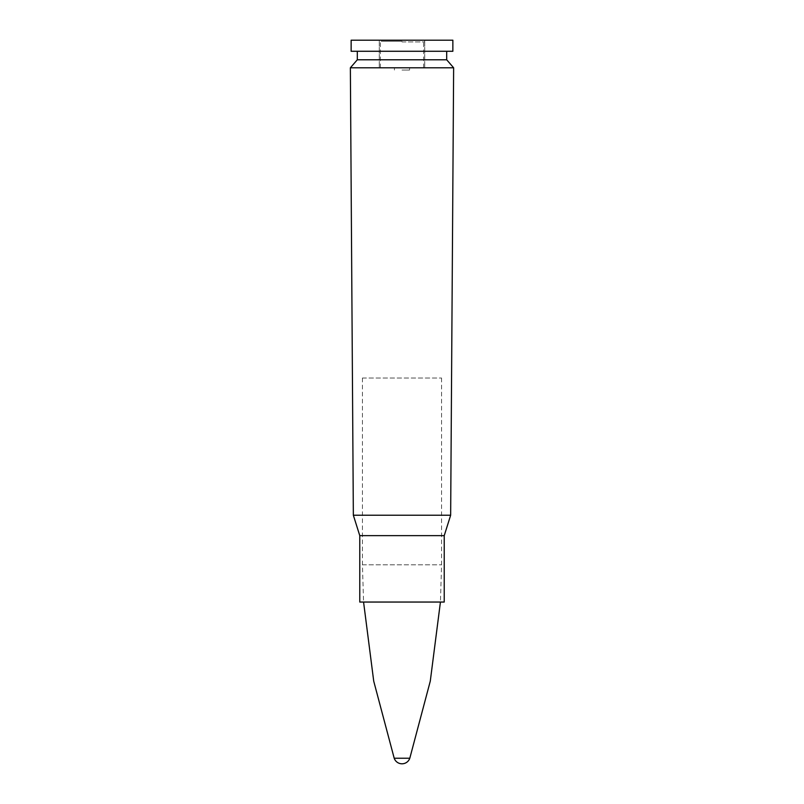 <?xml version="1.0" encoding="UTF-8"?>
<svg xmlns="http://www.w3.org/2000/svg" width="804" height="804" viewBox="0 0 804 804"><rect width="100%" height="100%" fill="white"/><g stroke="black" fill="none" stroke-linecap="round" stroke-linejoin="round"><path stroke-width="0.6" stroke-dasharray="4.02 3.01" d="M402 70.038L409.568 70.038L402 70.038M402 67.878L424.703 67.878L402 67.878M351.137 40.2L452.863 40.2M351.137 51.275L452.863 51.275M402 51.275L446.692 51.275L402 51.275M357.308 59.787L446.692 59.787M350.363 67.787L453.637 67.787M353.348 515.223L450.652 515.223M359.77 535.635L444.23 535.635M359.77 602.045L444.23 602.045M402 41.285L381.026 41.285L402 41.285M402 40.2L381.026 40.2L402 40.2M362.443 378.031L441.577 378.031L362.443 378.031M409.809 758.222L394.191 758.222M402 41.929L424.703 41.929L402 41.929M362.443 564.82L441.577 564.82L362.443 564.82M394.432 67.878L394.432 70.038M409.568 67.878L409.568 70.038M379.297 40.2L379.297 67.878L379.297 41.929L381.026 40.2M424.703 40.2L424.703 67.878L424.703 41.929L422.974 40.2M423.628 67.878L423.628 41.929L422.974 41.285M380.372 67.878L380.372 41.929L381.026 41.285M441.577 378.031L441.577 564.82L440.431 602.045M362.423 378.031L362.423 564.82L363.569 602.045"/><path stroke-width="1.21" d="M452.863 40.2L351.137 40.2L351.137 51.275L452.863 51.275L452.863 40.2M446.692 59.787L357.308 59.787L350.363 67.787L453.637 67.787L446.692 59.787L446.692 51.275M353.348 515.223L359.77 535.635L444.23 535.635L450.652 515.223L353.348 515.223L350.363 67.787M444.23 535.635L444.23 602.045L359.77 602.045L359.77 535.635M394.201 758.222L409.809 758.222A8.251 8.251 0 0 1 394.201 758.232L373.719 681.149L363.569 602.045M357.308 51.275L357.308 59.787M450.652 515.223L453.637 67.787M440.431 602.045L430.281 681.149L409.809 758.222"/></g></svg>
